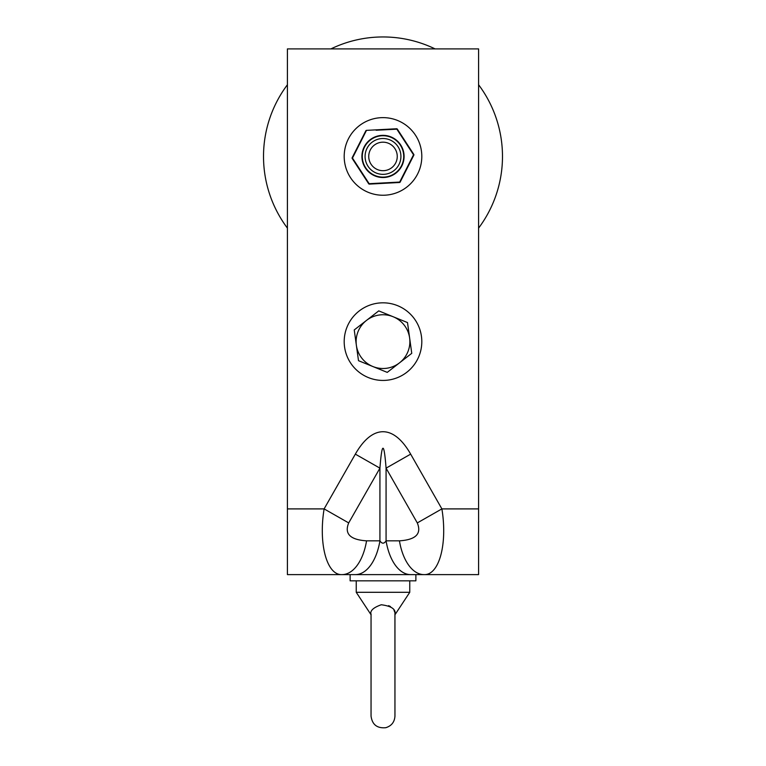 <?xml version="1.0" encoding="UTF-8"?>
<svg xmlns="http://www.w3.org/2000/svg" width="766" height="766" viewBox="0 0 766 766"><rect width="100%" height="100%" fill="white"/><g stroke="black" fill="none" stroke-linecap="round" stroke-linejoin="round"><path stroke-width="1.15" d="M399.44 540.844L386.074 540.844A47.789 25.718 90 0 0 410.662 574.615L424.029 574.615C439.148 575.352 447.66 544.032 441.886 508.902L417.298 522.919C421.788 533.787 415.842 539.762 399.44 540.844A47.789 25.718 90 0 0 424.029 574.615L415.881 574.615L415.881 580.829L350.119 580.829L350.119 574.615L341.971 574.615A47.789 25.718 -90 0 0 366.56 540.844C350.158 539.762 344.212 533.787 348.702 522.919L324.114 508.902C318.34 544.032 326.852 575.352 341.971 574.615L355.338 574.615A47.789 25.718 -90 0 0 379.926 540.844L366.56 540.844M424.029 574.615L478.587 574.615L478.587 508.902L441.886 508.902L410.662 454.133L386.074 468.15L417.298 522.919M410.662 454.133A157.202 53.764 -90 0 0 355.338 454.133L379.926 468.15C381.975 441.599 384.025 441.599 386.074 468.15L386.074 540.844C384.025 543.927 381.975 543.927 379.926 540.844L379.926 468.15L348.702 522.919M355.338 574.615L415.881 574.615M478.587 508.902L478.587 48.9L287.413 48.9L287.413 508.902L324.114 508.902L355.338 454.133M341.971 574.615L287.413 574.615L287.413 508.902M478.587 228.124A119.477 119.477 0 0 0 478.587 84.748M435.078 48.9A119.477 119.477 0 0 0 330.922 48.9M287.413 84.748A119.477 119.477 0 0 0 287.413 228.124M400.915 156.944A17.924 17.924 0 0 0 374.478 140.666A17.924 17.924 0 0 0 373.607 171.699A17.924 17.924 0 0 0 400.915 156.944M397.248 156.839A14.257 14.257 0 0 1 375.522 168.577A14.257 14.257 0 0 1 376.221 143.893A14.257 14.257 0 0 1 397.248 156.839M383 195.244A38.807 38.807 0 0 1 344.193 156.436A38.807 38.807 0 0 1 383 117.629A38.807 38.807 0 0 1 421.807 156.436A38.807 38.807 0 0 1 383 195.244M383 380.434A38.807 38.807 0 0 1 344.193 341.626A38.807 38.807 0 0 1 383 302.819A38.807 38.807 0 0 1 421.807 341.626A38.807 38.807 0 0 1 383 380.434M372.87 366.531L358.498 360.681L356.372 345.303A26.887 26.887 0 0 0 399.498 362.854L387.251 372.381L372.87 366.531M354.246 329.935L366.502 320.408A26.887 26.887 0 0 0 356.372 345.303L354.246 329.935M378.749 310.881L393.13 316.731A26.887 26.887 0 0 0 366.502 320.408L378.749 310.881M409.628 337.95L411.754 353.327L399.498 362.854A26.887 26.887 0 0 0 393.13 316.731L407.502 322.572L409.628 337.95M371.05 613.939L371.05 716.086C372.18 724.617 377.092 728.495 385.796 727.7C391.512 725.929 394.567 722.06 394.95 716.086L394.93 613.375M394.816 612.436L393.954 610.004M390.497 606.567L388.611 605.657M371.089 614.763C369.672 610.99 373.071 607.649 381.286 604.757C391.771 606.117 396.309 609.458 394.911 614.763M371.05 614.763L356.238 592.3L409.762 592.3L409.762 580.829M376.135 130.239L396.845 129.167L413.535 154.789L399.689 182.059L369.155 183.696L352.465 158.074L366.474 130.373A0.747 0.747 26.9 0 0 365.851 130.785A0.747 0.747 0 0 1 366.474 130.373A0.747 0.747 26.9 0 0 365.851 130.785L352.168 157.719A0.747 0.747 -153.1 0 0 352.207 158.457L352.168 157.719A0.747 0.747 -153.1 0 0 352.207 158.457L368.695 183.773A0.747 0.747 -33 0 0 369.365 184.108L399.526 182.49A0.747 0.747 -93.1 0 0 400.149 182.088L413.832 155.153A0.747 0.747 26.9 0 0 413.793 154.406L397.305 129.09A0.747 0.747 146.9 0 0 396.635 128.755A0.747 0.747 0 0 1 397.305 129.09A0.747 0.747 146.9 0 0 396.635 128.755L366.474 130.373M389.865 182.634L399.526 182.49M409.389 163.053L411.237 159.385M402.255 137.392L397.305 129.09M363.745 175.481L368.695 183.773M413.535 154.789L413.793 154.406A0.747 0.747 0 0 1 413.832 155.153L413.832 155.153M364.041 135.218L362.088 139.029M373.454 175.232A21.084 21.084 0 0 0 404.055 155.306A21.084 21.084 0 0 0 371.491 138.77A21.084 21.084 0 0 0 373.454 175.232M373.626 174.897A20.711 20.711 0 0 1 371.702 139.077A20.711 20.711 0 0 1 403.682 155.326A20.711 20.711 0 0 1 373.626 174.897M394.95 613.939L394.95 716.086M394.95 614.763L409.762 592.3M356.238 592.3L356.238 580.829"/></g></svg>
